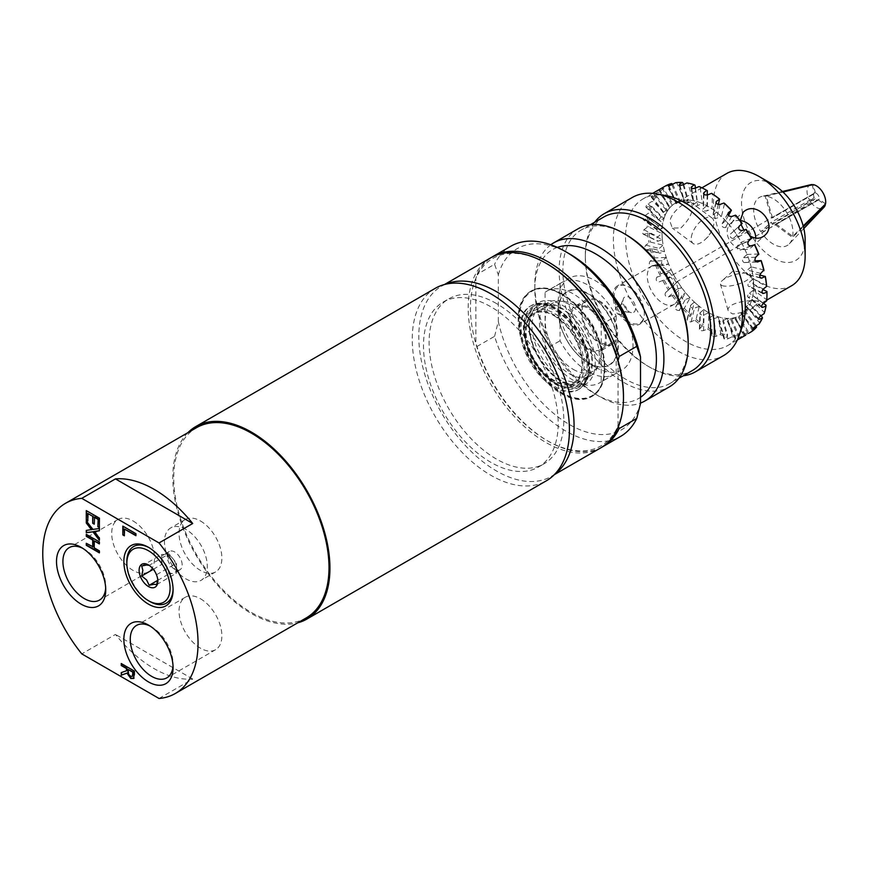 <?xml version="1.0" encoding="UTF-8"?>
<svg xmlns="http://www.w3.org/2000/svg" width="869" height="869" viewBox="0 0 869 869"><rect width="100%" height="100%" fill="white"/><g stroke="black" fill="none" stroke-linecap="round" stroke-linejoin="round"><path stroke-width="0.65" stroke-dasharray="4.34 3.26" d="M578.363 344.515A40.539 23.409 -120 0 0 552.825 314.252A40.539 23.409 -120 0 0 528.548 318.239A40.539 23.409 -120 0 0 529.764 351.565A40.539 23.409 -120 0 0 567.109 385.043A40.539 23.409 -120 0 0 578.363 344.515M554.064 315.74A39.55 22.833 60 0 1 579.905 350.598A39.55 22.833 60 0 1 573.844 382.295A39.55 22.833 60 0 1 554.064 380.34A39.55 22.833 60 0 1 528.222 345.482A39.55 22.833 60 0 1 534.294 313.785A39.55 22.833 60 0 1 554.064 315.74M133.109 520.987A30.285 17.478 60 0 1 152.89 547.666A30.285 17.478 60 0 1 148.251 571.932A30.285 17.478 60 0 1 133.109 570.433A30.285 17.478 60 0 1 113.328 543.755A30.285 17.478 60 0 1 117.978 519.488A30.285 17.478 60 0 1 133.109 520.987M200.467 598.752A30.285 17.478 60 0 1 220.248 625.441A30.285 17.478 60 0 1 215.599 649.697A30.285 17.478 60 0 1 200.467 648.198A30.285 17.478 60 0 1 180.676 621.52A30.285 17.478 60 0 1 185.325 597.253A30.285 17.478 60 0 1 200.467 598.752M149.968 601.554A32.696 18.879 60 0 1 126.841 561.515M149.229 547.752A32.696 18.879 60 0 1 149.968 548.165A32.696 18.879 60 0 1 173.083 588.215A32.696 18.879 60 0 1 173.072 589.052M182.153 564.926A10.58 6.105 -120 0 0 177.526 554.27A10.58 6.105 -120 0 0 169.368 551.435A10.58 6.105 -120 0 0 169.368 563.655A10.58 6.105 -120 0 0 179.959 569.771A10.58 6.105 -120 0 0 182.153 564.926M176.537 568.163A10.58 6.105 60 0 1 174.343 573.008A10.58 6.105 60 0 1 172.79 573.486A10.58 6.105 60 0 1 165.306 569.162A10.58 6.105 60 0 1 161.569 559.527A10.58 6.105 60 0 1 163.763 554.683A10.58 6.105 60 0 1 165.306 554.205A10.58 6.105 60 0 1 172.79 558.517A10.58 6.105 60 0 1 176.537 568.163L176.537 563.177L169.053 553.868L161.569 554.531L161.569 564.513L169.053 573.822L176.537 573.149L176.537 568.163M157.778 579.992L156.67 574.648L154.085 569.325L148.968 565.23M156.67 574.648L176.537 563.177M156.67 584.62L176.537 573.149M148.469 564.926L149.186 565.339L169.053 553.868M141.701 566.001L161.569 554.531M153.313 569.282L161.569 564.513M157.734 580.351L169.053 573.822M533.685 347.6A47.111 27.2 -120 0 0 591.354 378.526A47.111 27.2 -120 0 0 560.744 304.378A47.111 27.2 -120 0 0 533.685 347.6M561.928 308.94A42.331 24.441 -120 0 0 540.757 306.844A42.331 24.441 -120 0 0 540.757 355.725A42.331 24.441 -120 0 0 583.088 380.166A42.331 24.441 -120 0 0 589.584 346.242A42.331 24.441 -120 0 0 561.928 308.94M435.271 288.312A111.123 64.154 -120 0 0 435.271 416.62A111.123 64.154 -120 0 0 546.395 480.774M517.609 328.645A95.242 54.986 60 0 1 538.454 467.033A95.242 54.986 60 0 1 443.212 412.036A95.242 54.986 60 0 1 443.212 302.054A95.242 54.986 60 0 1 490.833 306.779A95.242 54.986 60 0 1 517.609 328.645M187.921 432.643A111.123 64.154 -120 0 0 195.807 554.878A111.123 64.154 -120 0 0 297.719 622.823M601.218 324.648L616.186 316.001A52.911 30.545 -120 0 0 561.667 282.555A52.911 30.545 -120 0 0 560.06 283.598L560.06 300.674A42.114 24.31 -120 0 0 560.06 323.681L560.06 300.674A42.114 24.31 60 0 1 588.117 293.994A42.114 24.31 60 0 1 616.186 333.077L616.186 356.084A42.114 24.31 60 0 1 588.117 362.764A42.114 24.31 60 0 1 560.06 323.681L560.06 340.757A52.911 30.545 -120 0 0 614.579 374.202A52.911 30.545 -120 0 0 616.186 373.159L601.218 381.795L601.218 324.648A52.911 30.545 -120 0 0 546.699 291.191A52.911 30.545 -120 0 0 545.091 292.245L545.091 349.392L560.06 340.757M675.311 303.455A22.181 12.807 -120 0 0 673.345 277.602A22.181 12.807 -120 0 0 651.869 265.968A22.181 12.807 -120 0 0 651.869 291.571A22.181 12.807 -120 0 0 674.04 304.378A22.181 12.807 -120 0 0 675.311 303.455M641.018 323.246A22.181 12.807 60 0 1 639.747 324.18A22.181 12.807 60 0 1 618.272 312.536A22.181 12.807 60 0 1 616.295 286.694A22.181 12.807 60 0 1 617.577 285.771A22.181 12.807 60 0 1 628.656 286.868A22.181 12.807 60 0 1 644.342 314.024A22.181 12.807 60 0 1 641.018 323.246M668.478 277.439A3.965 2.292 -120 0 0 668.826 282.067A3.965 2.292 -120 0 0 672.671 284.141A3.965 2.292 -120 0 0 672.899 283.978A3.965 2.292 -120 0 0 672.552 279.351A3.965 2.292 -120 0 0 668.706 277.265A3.965 2.292 -120 0 0 668.478 277.439M724.42 286.107A15.87 5.062 163.8 0 1 720.412 284.065A15.87 5.062 163.8 0 1 722.226 280.589A15.87 5.062 163.8 0 1 747.492 273.235A15.87 5.062 163.8 0 1 750.892 275.191A15.87 5.062 163.8 0 1 741.887 282.794A15.87 5.062 163.8 0 1 724.42 286.107M753.629 306.79L758.8 302.336C758.528 298.176 724.507 301.858 728.32 311.221L732.524 313.915C739.345 313.644 746.373 311.265 753.629 306.79M691.344 237.194A15.87 7.81 -53.5 0 1 700.045 221.856A15.87 7.81 -53.5 0 1 712.004 217.956A15.87 7.81 -53.5 0 1 711.689 230.709A15.87 7.81 -53.5 0 1 705.237 239.442A15.87 7.81 -53.5 0 1 693.136 243.483A15.87 7.81 -53.5 0 1 691.344 237.194M680.992 227.863C690.877 217.989 694.277 209.559 691.203 202.586C688.02 199.229 671.107 211.352 669.945 221.378L672.334 228.112L680.992 227.863M740.16 220.498A15.87 12.861 47.9 0 0 730.84 223.214A15.87 12.861 47.9 0 0 730.242 241.484A15.87 12.861 47.9 0 0 752.098 246.785A15.87 12.861 47.9 0 0 755.758 238.095M750.121 235.923L743.853 229.948M741.029 224.539L740.182 220.769M751.435 238.28L741.3 242.255L737.694 245.514A2.65 2.151 68.6 0 0 740.073 250.131L754.726 244.71M758.789 253.998L747.112 254.432L749.512 261.048L755.215 260.83M747.112 254.432L743.375 257.713A2.65 2.064 87.9 0 0 742.615 260.711A2.65 2.064 87.9 0 0 744.668 262.547A2.65 2.064 87.9 0 0 745.113 262.471L749.512 261.048M763.916 269.944L751.196 266.826L752.608 273.322L759.81 275.093M751.196 266.826L747.329 270.085A2.65 1.89 103.8 0 0 746.232 272.79A2.65 1.89 103.8 0 0 747.536 274.8A2.65 1.89 103.8 0 0 748.35 274.756L752.608 273.322M766.588 285.423L753.39 278.884L753.76 284.978L762.863 289.496M753.39 278.884L749.382 282.077A2.65 1.629 116.4 0 0 748.003 284.5A2.65 1.629 116.4 0 0 748.654 286.466A2.65 1.629 116.4 0 0 749.643 286.477L753.76 284.978M766.675 300.88L766.697 299.762L753.597 290.072L752.891 295.525L763.449 303.324M753.597 290.072L749.436 293.19A2.65 1.303 126.5 0 0 747.818 295.319A2.65 1.303 126.5 0 0 747.927 297.089A2.65 1.303 126.5 0 0 748.926 297.111L752.891 295.525M764.155 313.579L764.242 312.319L751.804 299.924L750.056 304.476L761.244 315.621M751.804 299.924L747.492 302.912A2.65 0.912 134.9 0 0 745.32 306.236A2.65 0.912 134.9 0 0 746.232 306.181L750.056 304.476M759.137 323.92L759.31 322.562L748.09 307.995L745.385 311.45L756.367 325.712M748.09 307.995L740.899 313.503L745.385 311.45M751.837 331.447L752.141 330.046L742.615 313.937L739.063 316.142L748.578 332.24L748.47 333.533A84.662 48.881 -120 0 1 742.593 335.847L743.028 334.424L735.619 317.489L731.383 318.347L738.78 335.282L738.563 336.661L735.185 339.095L727.331 321.139L731.383 318.347M742.615 313.937L739.063 316.142M735.619 317.489L727.331 321.139M719.271 320.4L724.518 338.421C723.66 339.746 724.8 339.877 727.94 338.791L731.785 336.911L732.382 335.521L727.418 318.499L722.671 317.978L727.635 334.999L727.288 336.422L724.018 339.182L718.761 321.139A2.65 0.847 163.8 0 1 719.271 320.4L722.671 317.978M727.418 318.499L722.682 320.77A2.65 0.847 163.8 0 1 718.761 321.139M718.359 316.913L713.579 318.999A2.65 1.238 172 0 1 710.951 319.39A2.65 1.238 172 0 1 709.473 318.51A2.65 1.238 172 0 1 709.951 317.652L712.395 334.978C711.592 336.629 712.808 337.085 716.023 336.336L719.912 334.608L720.662 333.283L718.359 316.913L713.319 315.034L715.621 331.404L711.917 335.858M709.951 317.652L713.319 315.034M708.832 312.818L704.053 314.719A2.65 1.575 -178.3 0 1 701.294 314.763A2.65 1.575 -178.3 0 1 699.893 313.318A2.65 1.575 -178.3 0 1 700.371 312.449L699.882 328.33C699.1 330.285 700.327 331.046 703.564 330.6L707.475 329.025L708.376 327.819L708.832 312.818L703.716 309.657L703.26 324.658L699.404 329.221M700.371 312.449L703.716 309.657M699.273 306.366L694.505 308.115A2.65 1.847 -166.2 0 1 691.626 307.789A2.65 1.847 -166.2 0 1 690.475 305.747A2.65 1.847 -166.2 0 1 690.931 305.019L687.553 318.76C686.727 320.987 687.911 322.019 691.127 321.856L696.08 319.347L699.273 306.366L694.298 302.075L691.105 315.056L687.086 319.51M690.931 305.019L694.298 302.075M682.056 295.699L675.919 306.703C675.007 309.147 676.104 310.407 679.232 310.472L684.283 308.256L690.084 297.861L685.478 292.625L679.688 303.009L675.593 307.115L681.731 296.112A2.65 2.042 -150.9 0 1 682.056 295.699L685.478 292.625M690.084 297.861L685.369 299.479A2.65 2.042 -150.9 0 1 682.404 298.719A2.65 2.042 -150.9 0 1 681.731 296.112M681.665 287.672L677.635 281.708L665.513 292.668C664.448 295.275 665.426 296.709 668.424 296.959L673.529 295.015L681.665 287.672L677.038 289.181A2.65 2.14 -132.1 0 1 674.127 284.891L677.635 281.708M674.398 276.244L671.107 269.814L660.983 273.789L656.779 277.276C655.53 279.981 656.323 281.523 659.147 281.893L669.869 277.689A2.65 2.151 -111.4 0 1 667.501 273.062L671.107 269.814M668.598 264.067L666.186 257.463L654.509 257.897L650.099 261.189C648.632 263.937 649.208 265.523 651.826 265.947L656.921 264.502L668.598 264.067L664.188 265.49A2.65 2.064 -92.1 0 1 663.753 265.566A2.65 2.064 -92.1 0 1 661.7 263.731A2.65 2.064 -92.1 0 1 662.46 260.733L666.186 257.463M664.503 251.673L663.09 245.177L650.381 242.06L645.765 245.134C644.059 247.85 644.396 249.403 646.786 249.805L651.793 248.556L664.503 251.673L660.244 253.118A2.65 1.89 -76.2 0 1 659.43 253.161A2.65 1.89 -76.2 0 1 658.115 251.141A2.65 1.89 -76.2 0 1 659.223 248.436L663.09 245.177M662.308 239.627L661.95 233.522L648.752 226.972L647.264 227.189L643.962 229.796C642.006 232.403 642.093 233.87 644.222 234.185L649.11 233.077L662.308 239.627L658.191 241.115A2.65 1.629 -63.6 0 1 657.214 241.104A2.65 1.629 -63.6 0 1 656.562 239.138A2.65 1.629 -63.6 0 1 657.931 236.726L661.95 233.522M662.102 228.428L662.819 222.985L649.719 213.296L648.198 213.318L644.776 215.838C642.571 218.282 642.397 219.596 644.266 219.759L647.524 218.488L649.002 218.749L662.102 228.428L658.137 230.013A2.65 1.303 -53.5 0 1 657.149 229.992A2.65 1.303 -53.5 0 1 657.04 228.232A2.65 1.303 -53.5 0 1 658.648 226.092L662.819 222.985M663.894 218.575L665.643 214.024L653.216 201.63L651.717 201.478L648.176 203.889C645.71 206.116 645.298 207.202 646.916 207.17L650.055 205.79L651.468 206.181L663.894 218.575L660.082 220.281A2.65 0.912 -45.1 0 1 659.169 220.335A2.65 0.912 -45.1 0 1 661.342 217.011L665.643 214.024M667.62 210.504L670.325 207.05L659.104 192.483L657.648 192.179L653.999 194.46C651.316 196.416 650.664 197.241 652.054 196.948L655.074 195.449L656.399 195.938L667.62 210.504L663.134 212.557L670.325 207.05M660.244 188.975L662.374 187.921L663.568 188.464L673.084 204.563L676.647 202.358L667.12 186.259L665.741 185.825M673.084 204.563L676.647 202.358M672.736 184.217L680.079 201.011L684.327 200.152L676.918 183.218L675.647 182.707M680.079 201.011L676.039 203.802L684.327 200.152M683.751 184.445L688.291 200L693.038 200.522L688.074 183.5L686.923 182.946M688.291 200L684.891 202.423A2.65 0.847 -16.2 0 0 684.381 203.161A2.65 0.847 -16.2 0 0 688.302 202.803L693.038 200.522M695.45 188.106L697.351 201.586L702.391 203.465L700.088 187.096L699.078 186.542M697.351 201.586L693.994 204.193A2.65 1.238 -8 0 0 693.505 205.051A2.65 1.238 -8 0 0 694.983 205.931A2.65 1.238 -8 0 0 697.622 205.551L702.391 203.465M707.192 195.014L706.877 205.692L711.993 208.842L712.439 193.841M706.877 205.692L703.521 208.473A2.65 1.575 1.7 0 0 703.043 209.342A2.65 1.575 1.7 0 0 704.444 210.798A2.65 1.575 1.7 0 0 707.203 210.754L711.993 208.842M718.305 204.519L716.436 212.134L721.4 216.424L724.594 203.455M716.436 212.134L713.069 215.077A2.65 1.847 13.8 0 0 712.613 215.805A2.65 1.847 13.8 0 0 713.764 217.847A2.65 1.847 13.8 0 0 716.643 218.173L721.4 216.424M728.483 215.512L725.626 220.639L730.232 225.886L736.021 215.49M725.626 220.639L722.204 223.713A2.65 2.042 29.1 0 0 721.878 224.126A2.65 2.042 29.1 0 0 722.541 226.733A2.65 2.042 29.1 0 0 725.517 227.493L730.232 225.886M741.3 242.255L744.592 248.686M727.907 320.585L735.75 338.508C734.772 339.497 735.782 339.301 738.802 337.889L742.593 335.847M663.753 265.566L651.392 266.023L664.188 265.49M645.949 249.848L660.244 253.118M643.223 234.163L658.191 241.115M657.149 229.992L643.277 219.738L644.266 219.759L658.137 230.013M659.169 220.335L646.004 207.213L646.916 207.17L660.082 220.281M651.239 197.111L652.054 196.948L663.927 212.362M666.143 195.634A84.662 48.881 -120 0 0 643.071 198.892A84.662 48.881 -120 0 0 643.071 296.655A84.662 48.881 -120 0 0 727.733 345.536A84.662 48.881 -120 0 0 732.6 341.995A84.662 48.881 -120 0 0 742.083 327.178M662.374 187.921A84.662 48.881 -120 0 0 657.648 192.179M655.074 195.449A84.662 48.881 -120 0 0 651.717 201.478M650.055 205.79A84.662 48.881 -120 0 0 648.198 213.318M647.524 218.488A84.662 48.881 -120 0 0 647.264 227.189M647.601 232.979A84.662 48.881 -120 0 0 648.937 242.484M650.284 248.643A84.662 48.881 -120 0 0 653.162 258.517M655.443 264.784A84.662 48.881 -120 0 0 659.734 274.615M662.862 280.709A84.662 48.881 -120 0 0 668.391 290.05M672.215 295.71A84.662 48.881 -120 0 0 678.722 304.172M683.088 309.147A84.662 48.881 -120 0 0 690.301 316.338M695.015 320.411A84.662 48.881 -120 0 0 702.619 326.027M707.475 329.025A84.662 48.881 -120 0 0 715.133 332.816M719.912 334.608A84.662 48.881 -120 0 0 727.288 336.422M731.785 336.911A84.662 48.881 -120 0 0 738.563 336.661M742.18 223.485L734.033 230.828L736.054 233.815A64.817 37.421 -120 0 0 727.929 223.257A64.817 37.421 -120 0 0 718.924 214.285A64.817 37.421 -120 0 0 709.43 207.267A64.817 37.421 -120 0 0 699.871 202.52A64.817 37.421 -120 0 0 690.659 200.261A64.817 37.421 -120 0 0 682.208 200.576A64.817 37.421 -120 0 0 675.441 203.118A64.817 37.421 -120 0 0 674.865 203.455A64.817 37.421 -120 0 0 668.967 208.777A64.817 37.421 -120 0 0 664.774 216.305A64.817 37.421 -120 0 0 662.46 225.701A64.817 37.421 -120 0 0 662.135 236.574A64.817 37.421 -120 0 0 663.797 248.425A64.817 37.421 -120 0 0 667.392 260.765A64.817 37.421 -120 0 0 672.758 273.029A64.817 37.421 -120 0 0 679.656 284.695A64.817 37.421 -120 0 0 687.781 295.243A64.817 37.421 -120 0 0 696.786 304.226A64.817 37.421 -120 0 0 706.28 311.232A64.817 37.421 -120 0 0 715.839 315.979A64.817 37.421 -120 0 0 725.039 318.239A64.817 37.421 -120 0 0 733.501 317.924A64.817 37.421 -120 0 0 740.258 315.393A64.817 37.421 -120 0 0 740.844 315.045A64.817 37.421 -120 0 0 743.983 312.677A64.817 37.421 -120 0 0 746.732 309.722A64.817 37.421 -120 0 0 750.935 302.195A64.817 37.421 -120 0 0 753.249 292.799A64.817 37.421 -120 0 0 753.575 281.936A64.817 37.421 -120 0 0 751.902 270.074A64.817 37.421 -120 0 0 748.318 257.745A64.817 37.421 -120 0 0 742.952 245.471A64.817 37.421 -120 0 0 736.054 233.815L738.074 236.792L746.21 229.449M707.323 190.691A83.609 48.273 -120 0 0 700.088 187.096M695.048 185.216A83.609 48.273 -120 0 0 688.074 183.5M683.327 182.979A83.609 48.273 -120 0 0 676.918 183.218M672.682 184.076A83.609 48.273 -120 0 0 667.12 186.259M663.568 188.464A83.609 48.273 -120 0 0 659.104 192.483M656.399 195.938A83.609 48.273 -120 0 0 653.216 201.63M651.468 206.181A83.609 48.273 -120 0 0 649.719 213.296M649.002 218.749A83.609 48.273 -120 0 0 648.752 226.972M649.11 233.077A83.609 48.273 -120 0 0 650.381 242.06M651.793 248.556A83.609 48.273 -120 0 0 654.509 257.897M656.921 264.502A83.609 48.273 -120 0 0 660.983 273.789M664.274 280.22A83.609 48.273 -120 0 0 669.499 289.051M673.529 295.015A83.609 48.273 -120 0 0 679.688 303.009M684.283 308.256A83.609 48.273 -120 0 0 691.105 315.056M696.08 319.347A83.609 48.273 -120 0 0 703.26 324.658M708.376 327.819A83.609 48.273 -120 0 0 715.621 331.404M720.662 333.283A83.609 48.273 -120 0 0 727.635 334.999M732.382 335.521A83.609 48.273 -120 0 0 738.78 335.282M743.028 334.424A83.609 48.273 -120 0 0 748.578 332.24M752.141 330.046A83.609 48.273 -120 0 0 756.606 326.016M759.31 322.562A83.609 48.273 -120 0 0 762.493 316.87M764.242 312.319A83.609 48.273 -120 0 0 765.991 305.204M766.697 299.762A83.609 48.273 -120 0 0 766.969 293.385M734.033 230.828L730.536 234.011A2.65 2.14 47.9 0 0 733.436 238.302L738.074 236.792M775.539 224.713A3.965 2.292 -120 0 0 776.006 223.963L819.043 199.12A3.965 2.292 -120 0 0 818.348 195.46A3.965 2.292 -120 0 0 815.524 193.027L772.498 217.869A3.965 2.292 -120 0 0 771.509 217.934L814.535 193.092A3.965 2.292 -120 0 0 814.372 193.168A3.965 2.292 -120 0 0 814.231 197.48L771.194 222.323A3.965 2.292 -120 0 0 772.085 223.626L815.111 198.784A3.965 2.292 -120 0 0 818.348 200.044A3.965 2.292 -120 0 0 818.435 199.979L775.409 224.821A3.965 2.292 -120 0 0 775.539 224.713M775.409 224.821L792.506 237.465L803.369 226.722M818.435 199.979L824.79 204.682M825.55 203.933L819.043 199.12M776.006 223.963L792.713 236.314L803.173 225.994M815.524 193.027L813.069 184.597M772.498 217.869L766.176 196.188L782.991 192.038M773.334 184.728A44.982 25.972 -120 0 0 744.755 221.052A44.982 25.972 -120 0 0 798.405 258.517A44.982 25.972 -120 0 0 805.139 239.811M792.713 236.314A27.775 16.044 -120 0 0 785.685 210.95A27.775 16.044 -120 0 0 766.176 196.188M782.415 191.495L761.994 196.383A27.775 16.044 -120 0 1 765.144 196.101L771.509 217.934M761.994 196.383A27.775 16.044 -120 0 0 760.809 231.697L771.194 222.323M803.814 228.558L789.367 243.798A27.775 16.044 -120 0 1 761.689 233.001L772.085 223.626M789.367 243.798A27.775 16.044 -120 0 0 792.506 237.465M761.689 233.001L811.059 202.444L815.111 198.784M814.231 197.48L810.18 201.13L760.809 231.697M812.135 184.825L814.535 193.092M765.144 196.101L782.708 191.767M810.962 184.662A13.231 7.636 -120 0 0 810.18 201.13M811.059 202.444A13.231 7.636 -120 0 0 823.997 207.246M726.886 173.409A64.817 37.421 -120 0 0 726.886 248.262A64.817 37.421 -120 0 0 791.713 285.684M632.284 197.48A91.278 52.705 -120 0 0 632.284 302.879A91.278 52.705 -120 0 0 723.562 355.584M594.635 222.279A91.278 52.705 -120 0 0 585.315 255.475A91.278 52.705 -120 0 0 649.86 367.261A91.278 52.705 -120 0 0 683.262 375.788M603.673 217.054A88.638 51.173 -120 0 0 585.315 257.626A88.638 51.173 -120 0 0 647.981 366.186A88.638 51.173 -120 0 0 692.3 370.574M625.539 234.413A88.638 51.173 -120 0 0 581.22 230.013A88.638 51.173 -120 0 0 581.22 332.36A88.638 51.173 -120 0 0 669.847 383.533A88.638 51.173 -120 0 0 674.941 379.829A88.638 51.173 -120 0 0 688.205 342.962M578.026 228.808A91.278 52.705 -120 0 0 578.026 334.207A91.278 52.705 -120 0 0 669.304 386.911M550.794 244.765A91.278 52.705 -120 0 0 534.804 284.63A91.278 52.705 -120 0 0 599.338 396.427A91.278 52.705 -120 0 0 640.507 403.075M557.344 247.404A85.988 49.642 -120 0 0 534.804 288.953A85.988 49.642 -120 0 0 595.602 394.265A85.988 49.642 -120 0 0 640.507 397.318M614.85 298.11A52.911 30.545 -120 0 0 577.168 275.821A52.911 30.545 -120 0 0 558.191 302.455A52.911 30.545 -120 0 0 595.602 367.261A52.911 30.545 -120 0 0 625.093 367.674A52.911 30.545 -120 0 0 627.69 320.368M616.186 316.001L616.186 333.077A42.114 24.31 -120 0 1 616.186 356.084L616.186 373.159M623.475 396.318A108.212 62.481 60 0 1 618.055 425.864L618.37 426.646M618.055 360.505L618.055 425.864A108.212 62.481 60 0 1 546.959 440.496A108.212 62.481 60 0 1 475.864 343.776A108.212 62.481 60 0 1 475.864 278.417A108.212 62.481 60 0 1 546.959 263.785M601.848 447.209A109.798 63.394 60 0 1 548.078 441.148A109.798 63.394 60 0 1 476.994 346.481L475.864 343.776L475.864 278.417L476.994 274.408A109.798 63.394 60 0 1 492.071 257.072M490.942 257.702A109.798 63.394 -120 0 0 473.703 277.982A109.798 63.394 -120 0 0 545.841 442.44A109.798 63.394 -120 0 0 600.74 447.883M476.994 346.481L494.58 336.336A109.798 63.394 -120 0 0 620.564 436.434M445.373 284.293A109.798 63.394 -120 0 0 441.55 286.216A109.798 63.394 -120 0 0 441.55 413.003A109.798 63.394 -120 0 0 551.348 476.397A109.798 63.394 -120 0 0 554.922 474.039M494.58 336.336L498.317 321.432L498.317 274.843L494.58 264.263L476.994 274.408M510.766 246.253A109.798 63.394 -120 0 0 494.58 264.263M569.412 253.846A104.508 60.341 -120 0 0 498.317 274.843M496.449 303.531A95.242 54.986 -120 0 0 448.828 298.817A95.242 54.986 -120 0 0 448.828 408.799A95.242 54.986 -120 0 0 544.07 463.796A95.242 54.986 -120 0 0 558.669 387.465A95.242 54.986 -120 0 0 496.449 303.531M569.412 304.617A42.331 24.441 -120 0 0 548.241 302.521A42.331 24.441 -120 0 0 548.241 351.402A42.331 24.441 -120 0 0 590.572 375.842A42.331 24.441 -120 0 0 597.068 341.919A42.331 24.441 -120 0 0 569.412 304.617M498.317 321.432A104.508 60.341 -120 0 0 569.412 424.506A104.508 60.341 -120 0 0 640.507 403.52M620.52 314.556A4.236 2.444 60 0 1 616.295 312.09A4.236 2.444 60 0 1 616.306 307.213A4.236 2.444 60 0 1 620.542 309.657A4.236 2.444 60 0 1 620.542 314.545A4.236 2.444 60 0 1 620.52 314.556M633.664 312.319A8.864 5.116 -120 0 0 632.708 300.544A8.864 5.116 -120 0 0 623.421 298.654A8.864 5.116 -120 0 0 624.844 307.17A8.864 5.116 -120 0 0 631.513 312.666A8.864 5.116 -120 0 0 633.664 312.319M625.702 311.569A4.236 2.444 60 0 1 624.67 311.732A4.236 2.444 60 0 1 621.487 309.114A4.236 2.444 60 0 1 620.814 305.041A4.236 2.444 60 0 1 621.487 304.226A4.236 2.444 60 0 1 625.723 306.67A4.236 2.444 60 0 1 625.723 311.558A4.236 2.444 60 0 1 625.702 311.569M641.148 322.171A21.301 12.296 -120 0 0 644.342 313.318A21.301 12.296 -120 0 0 629.275 287.226A21.301 12.296 -120 0 0 618.728 286.107A21.301 12.296 -120 0 0 619.249 311.797A21.301 12.296 -120 0 0 641.148 322.171M573.149 369.314A39.55 22.833 -120 0 0 592.93 371.269A39.55 22.833 -120 0 0 592.93 325.603A39.55 22.833 -120 0 0 553.379 302.76A39.55 22.833 -120 0 0 547.318 334.456A39.55 22.833 -120 0 0 573.149 369.314M560.06 283.598L545.091 292.245M545.091 349.392A52.911 30.545 -120 0 0 599.61 382.849A52.911 30.545 -120 0 0 601.218 381.795M306.268 617.892A109.798 63.394 60 0 1 196.47 554.498A109.798 63.394 60 0 1 196.47 427.711M159.038 698.48L192.712 679.037A109.798 63.394 60 0 1 115.458 634.435L81.784 653.879M192.712 679.037L115.458 634.435M86.65 543.527L93.07 546.797M86.65 534.554L99.75 541.68L99.381 543.473M99.381 550.87L99.75 552.662M94.243 547.904L99.75 550.653M94.612 540.724L94.612 547.687M86.281 510.603L99.75 517.946L99.381 527.19M94.612 516.99L94.243 523.725M88.203 513.286L88.203 520.737M86.65 530.372L91.875 529.536M86.65 521.313L93.211 529.21L99.75 528.309L99.381 530.666M99.381 540.279L99.381 539.573M99.381 538.117L99.75 540.062M94.623 531.263L99.75 537.9M121.627 672.487L126.841 670.629M121.627 663.742L134.728 670.868L134.728 674.768L133.391 678.7M128.297 669.163L128.97 674.051L131.034 676.104L132.772 676.147M123.202 526.353L136.292 533.479L135.922 535.271M124.745 528.819L124.745 535.576M150.131 626.093A30.285 17.478 60 0 1 151.673 626.918A30.285 17.478 60 0 1 173.083 664.003A30.285 17.478 60 0 1 173.029 665.763M82.783 548.328A30.285 17.478 60 0 1 84.326 549.154A30.285 17.478 60 0 1 105.736 586.238A30.285 17.478 60 0 1 105.681 587.987M611.472 343.168A24.473 14.132 -120 0 0 611.58 343.092A24.473 14.132 -120 0 0 611.58 314.828A24.473 14.132 -120 0 0 587.107 300.696A24.473 14.132 -120 0 0 587.042 328.862A24.473 14.132 -120 0 0 611.472 343.168M600.24 349.642A24.473 14.132 60 0 1 575.821 335.347A24.473 14.132 60 0 1 575.875 307.181A24.473 14.132 60 0 1 600.36 321.313A24.473 14.132 60 0 1 600.36 349.577A24.473 14.132 60 0 1 600.24 349.642M602.499 349.642A25.798 14.892 60 0 1 601.022 350.718A25.798 14.892 60 0 1 575.224 335.825A25.798 14.892 60 0 1 575.224 306.04A25.798 14.892 60 0 1 600.207 319.575A25.798 14.892 60 0 1 602.499 349.642M613.72 343.157A25.798 14.892 -120 0 0 611.428 313.101A25.798 14.892 -120 0 0 586.445 299.555A25.798 14.892 -120 0 0 586.445 329.34A25.798 14.892 -120 0 0 612.243 344.233A25.798 14.892 -120 0 0 613.72 343.157M592.669 395.971A60.852 35.129 -120 0 0 601.381 384.869A60.852 35.129 -120 0 0 561.178 294.243A60.852 35.129 -120 0 0 545.83 288.649A60.852 35.129 -120 0 0 530.753 291.234A60.852 35.129 -120 0 0 530.753 361.504A60.852 35.129 -120 0 0 591.604 396.633A60.852 35.129 -120 0 0 592.669 395.971M593.103 395.026A60.243 34.782 60 0 1 526.603 350.587A60.243 34.782 60 0 1 546.731 288.78A60.243 34.782 60 0 1 592.05 326.114A60.243 34.782 60 0 1 601.717 384.022A60.243 34.782 60 0 1 593.103 395.026M561.928 293.809A60.852 35.129 -120 0 0 531.502 290.8A60.852 35.129 -120 0 0 531.502 361.069A60.852 35.129 -120 0 0 592.354 396.199A60.852 35.129 -120 0 0 601.685 347.437A60.852 35.129 -120 0 0 561.928 293.809M582.936 343.852A48.153 27.797 -120 0 0 529.992 306.333A48.153 27.797 -120 0 0 529.992 361.938A48.153 27.797 -120 0 0 578.146 389.736A48.153 27.797 -120 0 0 582.936 343.852M579.59 344.33A42.592 24.593 60 0 1 562.906 386.379A42.592 24.593 60 0 1 532.773 360.331A42.592 24.593 60 0 1 525.278 321.215A42.592 24.593 60 0 1 550.142 311.298A42.592 24.593 60 0 1 579.59 344.33M200.467 520.987A30.285 17.478 60 0 1 220.248 547.666A30.285 17.478 60 0 1 215.599 571.932A30.285 17.478 60 0 1 185.325 554.455A30.285 17.478 60 0 1 185.325 519.488A30.285 17.478 60 0 1 200.467 520.987M185.89 529.395A30.285 17.478 -120 0 0 170.748 527.896A30.285 17.478 -120 0 0 170.748 562.862A30.285 17.478 -120 0 0 201.032 580.351A30.285 17.478 -120 0 0 205.671 556.084A30.285 17.478 -120 0 0 185.89 529.395M534.022 348.034A44.688 25.798 -120 0 0 575.18 384.934A44.688 25.798 -120 0 0 583.142 331.252A44.688 25.798 -120 0 0 532.664 311.298A44.688 25.798 -120 0 0 534.022 348.034M750.794 245.927L740.073 250.131M748.426 241.3L737.694 245.514M755.737 257.246L743.375 257.713M756.595 262.036L745.113 262.471M760.788 273.387L747.329 270.085M760.31 277.7L748.35 274.756M763.351 289.008L749.382 282.077M762.048 292.636L749.643 286.477M763.297 303.433L749.436 293.19M761.516 306.409L748.926 297.111M760.657 316.034L747.492 302.912M758.561 318.467L746.232 306.181M755.519 326.255L743.647 310.83M753.184 328.232L741.691 313.318M748.133 333.642L738.053 316.598M745.569 335.228L735.489 318.184M738.802 337.889L730.959 319.966M727.94 338.791L722.682 320.77M716.023 336.336L713.579 318.999M703.564 330.6L704.053 314.719M691.127 321.856L694.505 308.115M679.232 310.472L685.369 299.479M668.424 296.959L677.038 289.181M665.513 292.668L674.127 284.891M659.147 281.893L669.869 277.689M656.779 277.276L667.501 273.062M650.099 261.189L662.46 260.733M645.765 245.134L659.223 248.436M643.962 229.796L657.931 236.726M644.776 215.838L658.648 226.092M648.176 203.889L661.342 217.011M653.999 194.46L665.882 209.885M659.441 189.551L669.521 206.594M662.004 187.965L672.074 205.019M668.989 185.803L676.614 203.237M671.824 184.695L679.667 202.618M679.938 185.455L684.891 202.423M683.056 184.782L688.302 202.803M691.767 188.377L693.994 204.193M695.178 188.225L697.622 205.551M703.955 194.33L703.521 208.473M707.692 194.873L707.203 210.754M716.067 202.901L713.069 215.077M720.021 204.432L716.643 218.173M727.831 213.622L722.204 223.713M731.644 216.5L725.517 227.493M739.15 226.244L730.536 234.011M742.061 230.535L733.436 238.302M611.917 363.329A42.483 24.528 -120 0 0 598.002 301.152A42.483 24.528 -120 0 0 558.191 310.972A42.483 24.528 -120 0 0 559.918 323.572A42.483 24.528 -120 0 0 588.226 363.003A42.483 24.528 -120 0 0 611.917 363.329M584.055 343.201A48.153 27.797 -120 0 0 531.111 305.682A48.153 27.797 -120 0 0 531.111 361.287A48.153 27.797 -120 0 0 579.265 389.095A48.153 27.797 -120 0 0 584.055 343.201M584.229 342.69A46.568 26.885 -120 0 0 527.233 312.123A46.568 26.885 -120 0 0 557.485 385.412A46.568 26.885 -120 0 0 584.229 342.69M583.62 342.777A45.546 26.298 -120 0 0 527.874 312.883A45.546 26.298 -120 0 0 557.464 384.565A45.546 26.298 -120 0 0 583.62 342.777M582.317 343.179A44.221 25.527 -120 0 0 551.739 308.875A44.221 25.527 -120 0 0 525.919 319.173A44.221 25.527 -120 0 0 533.696 359.799A44.221 25.527 -120 0 0 564.991 386.846A44.221 25.527 -120 0 0 582.317 343.179M169.368 551.435L163.763 554.683M179.959 569.771L174.343 573.008M157.832 578.96L157.832 581.122M567.109 385.043L575.18 384.934C559.136 383.359 545.493 370.944 534.261 347.665C530.438 338.215 528.873 329.579 529.558 321.758L532.664 311.298L528.548 318.239M651.869 265.968L617.577 285.771M674.04 304.378L639.747 324.18M747.492 273.235L733.121 270.954L722.226 280.589M720.412 284.065L728.32 311.221M750.892 275.191L758.8 302.336M705.237 239.442L709.245 235.651L711.689 230.709M712.004 217.956L691.203 202.586M693.136 243.483L672.334 228.112M752.098 246.785L764.568 235.542M730.84 223.214L743.299 211.971M757.029 262.08L744.668 262.547M760.994 278.113L747.536 274.8M762.624 293.385L748.654 286.466M761.798 307.333L747.927 297.089M758.485 319.357L745.32 306.236M752.771 328.916L740.899 313.503M744.896 335.597L734.816 318.554M711.907 335.836L709.473 318.51M699.404 329.199L699.893 313.318M687.097 319.488L690.475 305.747M645.971 249.848L659.43 253.161M643.245 234.174L657.214 241.104M651.25 197.133L663.134 212.557M658.767 189.92L668.848 206.963M668.207 185.879L676.039 203.802M679.124 185.14L684.381 203.161M691.072 187.726L693.505 205.051M703.521 193.461L703.043 209.342M715.991 202.064L712.613 215.805M728.005 213.133L721.878 224.126M652.641 193.363L643.071 198.892M737.303 340.007L727.733 345.536M814.372 193.168L668.706 277.265M818.348 200.044L672.671 284.141M701.924 187.823L675.441 203.118M766.751 300.098L740.258 315.393M647.981 366.186L649.86 367.261M585.315 257.626L585.315 255.475M590.257 224.799L581.22 230.013M678.895 378.319L669.847 383.533M595.602 394.265L599.338 396.427M534.804 288.953L534.804 284.63M558.191 302.455L558.191 310.972L559.918 323.594C565.132 341.18 574.572 354.313 588.226 363.003L595.602 367.261M546.959 440.496L548.078 441.148M444.483 284.521L441.55 286.216M554.281 474.702L551.348 476.397M548.241 302.521L540.757 306.844M590.572 375.842L583.088 380.166M624.67 311.732L631.513 312.666M620.814 305.041L623.421 298.654M620.542 314.545L625.723 311.558M616.306 307.213L621.487 304.226M629.275 287.226L628.656 286.868M644.342 313.318L644.342 314.024M538.454 467.033L544.07 463.796M443.212 302.054L448.828 298.817M553.379 302.76L534.294 313.785M592.93 371.269L573.844 382.295M561.667 282.555L546.699 291.191M614.579 374.202L599.61 382.849M149.968 548.165L148.469 547.307M173.083 588.215L173.083 589.932M185.325 597.253L136.531 625.419M215.599 649.697L166.815 677.863M151.673 626.918L148.469 625.072M173.083 664.003L173.083 667.707M117.978 519.488L69.183 547.655M148.251 571.932L99.468 600.099M84.326 549.154L81.121 547.307M105.736 586.238L105.736 589.932M587.107 300.696L575.875 307.181M611.58 343.092L600.36 349.577M586.445 299.555L575.224 306.04M612.243 344.233L601.022 350.718M546.731 288.78L545.83 288.649M601.717 384.022L601.381 384.869M531.502 290.8L530.753 291.234M592.354 396.199L591.604 396.633M578.146 389.736L579.265 389.095C591.05 380.296 592.821 364.839 584.576 342.734C574.018 315.751 546.34 295.916 531.111 305.682L529.992 306.333M525.278 321.215L525.919 319.173C517.642 340.127 542.701 383.533 564.991 386.846L562.906 386.379M185.325 519.488L170.748 527.896M215.599 571.932L201.032 580.351"/><path stroke-width="1.3" d="M149.968 601.554L148.469 600.696A30.589 17.662 60 0 1 126.841 563.242A30.589 17.662 60 0 1 148.469 550.75A30.589 17.662 60 0 1 170.096 588.215A30.589 17.662 60 0 1 148.469 600.696L149.968 601.554A32.696 18.879 60 0 0 173.072 589.052M126.841 563.242L126.841 561.515A32.696 18.879 60 0 1 149.229 547.752M149.186 565.339L146.6 565.002L141.701 566.001L142.864 570.325L141.701 575.984L146.6 579.971L149.186 585.293L154.085 584.283L156.67 584.62L157.832 578.96M139.116 570.325A13.231 7.636 60 0 1 148.469 564.926A13.231 7.636 60 0 1 157.832 581.122A13.231 7.636 60 0 1 148.469 586.521A13.231 7.636 60 0 1 139.116 570.325M141.701 575.984L153.313 569.282M149.186 585.293L157.734 580.351M297.719 622.823A111.123 64.154 -120 0 0 306.931 619.032L546.395 480.774A111.123 64.154 -120 0 0 568.217 445.004A111.123 64.154 -120 0 0 527.135 325.028A111.123 64.154 -120 0 0 435.271 288.312L195.807 426.56A111.123 64.154 -120 0 0 187.921 432.643M306.931 619.032A111.123 64.154 -120 0 0 328.743 583.262A111.123 64.154 -120 0 0 287.661 463.286A111.123 64.154 -120 0 0 195.807 426.56M755.758 238.095A15.87 12.861 47.9 0 0 740.16 220.498M740.182 220.769L743.299 211.982L745.059 210.7C758.452 201.565 777.722 224.995 764.557 235.542C760.288 238.986 755.476 239.105 750.121 235.923M743.853 229.948L741.029 224.539M755.215 260.83L761.19 260.602L757.475 262.003C754.911 261.58 754.335 259.994 755.737 257.246L758.789 253.998A83.609 48.273 -120 0 0 754.726 244.71L750.794 245.927C748.013 245.536 747.221 243.993 748.426 241.3L751.435 238.28A83.609 48.273 -120 0 0 746.21 229.449L742.061 230.535C739.095 230.242 738.129 228.819 739.15 226.244L741.996 223.648A84.662 48.881 -120 0 0 735.478 215.197L731.644 216.5C728.548 216.381 727.44 215.121 728.331 212.72L731.416 210.255L728.483 215.512M759.81 275.093L765.328 276.44L761.809 278.069C759.484 277.678 759.148 276.114 760.788 273.387L763.916 269.944A83.609 48.273 -120 0 0 761.19 260.602M760.31 277.7L760.994 278.102M762.863 289.496L766.947 291.528L766.947 292.18L763.601 293.407C761.537 293.114 761.45 291.658 763.351 289.008L766.599 286.39L766.588 285.423A83.609 48.273 -120 0 0 765.328 276.44M762.048 292.636L763.601 293.407L762.634 293.396M763.449 303.324L765.991 305.204L766.002 306.051L762.786 307.354C760.983 307.235 761.157 305.931 763.297 303.433L766.675 300.88A84.662 48.881 -120 0 0 766.969 294.243A84.662 48.881 -120 0 0 766.947 292.18M761.516 306.409L762.786 307.354L761.82 307.344M761.244 315.621L762.493 317.891L759.397 319.303C757.833 319.412 758.257 318.315 760.657 316.034L764.155 313.579A84.662 48.881 -120 0 0 766.002 306.051M758.561 318.467L759.397 319.303L758.496 319.368M756.367 325.712L756.562 327.189L753.575 328.732C752.239 329.101 752.891 328.276 755.519 326.255L759.137 323.92A84.662 48.881 -120 0 0 762.493 317.891M753.184 328.232L753.575 328.732L752.793 328.938M748.481 333.435L751.837 331.447A84.662 48.881 -120 0 0 754.303 329.46A84.662 48.881 -120 0 0 756.562 327.189M745.569 335.228L737.303 340.007M731.416 210.255A83.609 48.273 -120 0 0 724.594 203.455L723.899 203.031L720.021 204.432C716.827 204.53 715.632 203.498 716.447 201.347L719.63 199.153A83.609 48.273 -120 0 0 712.439 193.841L711.592 193.342L707.692 194.873C704.444 195.232 703.217 194.482 704.009 192.592L706.736 190.344A84.662 48.881 -120 0 0 699.078 186.542L695.178 188.225C691.952 188.888 690.746 188.443 691.55 186.868L694.298 184.76A84.662 48.881 -120 0 0 686.923 182.946L683.056 184.782C679.884 185.77 678.754 185.651 679.634 184.402L682.415 182.457A84.662 48.881 -120 0 0 675.647 182.707L671.824 184.695C668.782 186.02 667.761 186.227 668.772 185.314L671.618 183.522A84.662 48.881 -120 0 0 665.741 185.825L652.641 193.363M671.618 183.522L672.736 184.217M668.196 185.847L668.989 185.803M682.415 182.457L683.751 184.445M679.124 185.119L679.634 184.402L679.938 185.455M694.298 184.76L695.048 185.216L695.45 188.106M691.072 187.704L691.55 186.868L691.767 188.377M706.736 190.344L707.323 190.691L707.192 195.014M703.532 193.45L704.009 192.592L703.955 194.33M719.63 199.153L718.305 204.519M715.991 202.064L716.067 202.901M741.996 223.648L742.18 223.485A83.609 48.273 -120 0 0 736.021 215.49L735.478 215.197M683.262 375.788A91.278 52.705 -120 0 0 695.493 371.78L723.562 355.584A91.278 52.705 -120 0 0 728.798 351.76A91.278 52.705 -120 0 0 739.03 335.803L742.083 327.178A84.662 48.881 -120 0 0 727.733 247.774A84.662 48.881 -120 0 0 666.143 195.634L657.149 193.972A91.278 52.705 -120 0 0 632.284 197.48L604.216 213.687A91.278 52.705 -120 0 0 594.635 222.279M766.599 286.39A84.662 48.881 -120 0 0 765.263 276.885M763.927 270.726A84.662 48.881 -120 0 0 761.048 260.841M758.767 254.574A84.662 48.881 -120 0 0 754.466 244.754M751.348 238.66A84.662 48.881 -120 0 0 745.819 229.307M731.122 210.222A84.662 48.881 -120 0 0 723.899 203.031M719.195 198.958A84.662 48.881 -120 0 0 711.592 193.342M766.969 294.243L766.969 293.385A83.609 48.273 -120 0 0 766.947 291.528M824.79 204.682L825.268 205.03L803.369 226.722M803.173 225.994L825.55 203.933A13.231 7.636 -120 0 0 822.389 191.821A13.231 7.636 -120 0 0 813.069 184.597L782.991 192.038M766.751 300.098L791.713 285.684A64.817 37.421 -120 0 0 795.428 282.968A64.817 37.421 -120 0 0 805.139 256.007L805.139 239.811A44.982 25.972 -120 0 0 773.334 184.728L759.3 176.624A64.817 37.421 -120 0 0 726.886 173.409L701.924 187.823M782.708 191.767L812.135 184.825M812.048 184.532A13.231 7.636 -120 0 0 810.962 184.662L782.415 191.495M803.814 228.558L823.997 207.246A13.231 7.636 -120 0 0 825.268 205.03M805.139 256.007A64.817 37.421 -120 0 0 759.3 176.624M739.03 335.803A91.278 52.705 -120 0 0 723.562 250.185A91.278 52.705 -120 0 0 657.149 193.972M695.493 371.78A91.278 52.705 -120 0 0 700.74 367.967A91.278 52.705 -120 0 0 692.615 261.591A91.278 52.705 -120 0 0 604.216 213.687M678.895 378.319L692.3 370.574A88.638 51.173 -120 0 0 697.394 366.87A88.638 51.173 -120 0 0 689.508 263.568A88.638 51.173 -120 0 0 603.673 217.054L590.257 224.799M640.507 403.075A91.278 52.705 -120 0 0 644.983 400.946L669.304 386.911A91.278 52.705 -120 0 0 674.55 383.088A91.278 52.705 -120 0 0 688.205 345.123L688.205 342.962A88.638 51.173 -120 0 0 625.539 234.413L623.67 233.327A91.278 52.705 -120 0 0 578.026 228.808L553.705 242.853A91.278 52.705 -120 0 0 550.794 244.765M688.205 345.123A91.278 52.705 -120 0 0 623.67 233.327M644.983 400.946A91.278 52.705 -120 0 0 650.229 397.133A91.278 52.705 -120 0 0 642.104 290.757A91.278 52.705 -120 0 0 553.705 242.853M640.507 397.318A85.988 49.642 -120 0 0 643.538 394.928A85.988 49.642 -120 0 0 638.215 298.578A85.988 49.642 -120 0 0 557.344 247.404M627.69 320.368A52.911 30.545 -120 0 0 614.85 298.11M618.055 425.864L619.173 428.569A109.798 63.394 60 0 1 602.977 446.579A109.798 63.394 60 0 1 601.848 447.209M545.841 263.144L546.959 263.785A108.212 62.481 60 0 1 618.055 360.505A108.212 62.481 60 0 1 623.475 396.318L623.475 397.611A109.798 63.394 -120 0 0 545.841 263.144A109.798 63.394 -120 0 0 545.841 263.133A109.798 63.394 -120 0 0 490.942 257.702L444.483 284.521M554.281 474.702L600.74 447.883A109.798 63.394 -120 0 0 623.475 397.611M492.071 257.072A109.798 63.394 60 0 1 493.179 256.398A109.798 63.394 60 0 1 619.173 356.507L618.055 360.505M602.977 446.579L620.564 436.434A109.798 63.394 -120 0 0 636.76 418.423L619.173 428.569M554.922 474.039A109.798 63.394 -120 0 0 567.131 385.032A109.798 63.394 -120 0 0 496.449 291.658A109.798 63.394 -120 0 0 445.373 284.293M619.173 356.507L636.76 346.351L640.507 356.931L640.507 403.52L636.76 418.423M636.76 346.351A109.798 63.394 -120 0 0 565.676 251.684A109.798 63.394 -120 0 0 510.766 246.253L493.179 256.398M640.507 356.931A104.508 60.341 -120 0 0 569.412 253.846L565.676 251.684M65.512 503.314L196.47 427.711A109.798 63.394 60 0 1 281.078 457.127A109.798 63.394 60 0 1 329.003 567.62A109.798 63.394 60 0 1 306.268 617.892L175.31 693.495A109.798 63.394 -120 0 0 198.045 643.234A109.798 63.394 -120 0 0 159.038 542.94L81.784 498.339A109.798 63.394 -120 0 0 65.512 503.314A109.798 63.394 -120 0 0 81.784 653.879L159.038 698.48A109.798 63.394 -120 0 0 175.31 693.495M127.917 671.14L128.601 674.268L130.665 676.31L132.403 676.364L132.848 672.226L127.917 669.38L127.917 671.14M132.349 676.419L133.218 672.009L127.917 669.38M81.784 498.339L115.458 478.895A109.798 63.394 60 0 1 192.712 523.496L159.038 542.94M115.458 478.895L192.712 523.496M92.69 547.014L92.69 540.051L86.281 536.347L86.281 534.337L99.381 541.898L99.381 543.907L94.243 540.942L94.243 547.904L99.381 550.87L99.381 552.88L86.281 545.319L86.281 543.31L93.07 546.797L93.07 539.834L86.65 536.13L86.65 534.554M86.281 545.319L86.65 543.527M99.381 552.445L86.65 545.102M94.243 540.942L99.381 543.473M86.281 510.603L99.381 518.163L99.381 527.624L97.828 526.723L98.197 519.065L94.612 516.99L94.243 524.159L92.69 523.257L92.69 516.316L87.834 513.503L87.834 520.955L86.281 520.064L86.281 510.603M99.381 527.19L98.197 526.516M97.828 526.723L98.197 519.065M97.828 519.282L94.243 517.207M86.281 520.064L86.65 510.82M87.834 520.52L86.65 519.847M87.834 513.503L92.69 516.316M92.69 523.257L93.07 516.099M94.243 523.725L93.07 523.04M91.506 529.753L86.281 522.986L86.281 520.824L92.842 529.427L99.381 528.526L99.381 530.829L94.254 531.48L99.381 538.117L99.381 540.279L92.929 531.828L86.281 532.719L86.281 530.416L91.875 529.536L86.65 522.78L86.65 521.313M86.281 532.719L86.65 530.372M92.929 531.828L86.65 532.501M99.381 539.573L93.298 531.611M94.254 531.48L99.381 530.666M126.472 670.846L126.472 668.543L121.258 665.535L121.258 663.525L134.358 671.085L133.663 678.428L130.795 678.493L126.961 673.138L121.258 675.224L121.258 672.617L126.841 670.629L126.841 668.326L121.627 665.317L121.627 663.742M121.258 675.224L121.627 672.487M126.961 673.138L121.627 675.007M134.032 678.211L131.176 678.276L127.33 672.921M122.822 534.891L122.822 526.136L135.922 533.696L135.922 535.706L124.376 529.036L124.376 535.793L122.822 534.891L123.202 526.353M124.376 535.358L123.202 534.685M124.376 529.036L135.922 535.271M148.469 604.151A34.814 20.096 -120 0 0 173.083 589.932A34.814 20.096 -120 0 0 148.469 547.307A34.814 20.096 -120 0 0 123.854 561.515A34.814 20.096 -120 0 0 148.469 604.151M173.029 665.763A30.285 17.478 60 0 1 166.815 677.863A30.285 17.478 60 0 1 151.673 676.364A30.285 17.478 60 0 1 131.892 649.686A30.285 17.478 60 0 1 136.531 625.419A30.285 17.478 60 0 1 150.131 626.093M148.469 681.915A34.814 20.096 -120 0 0 173.083 667.707A34.814 20.096 -120 0 0 148.469 625.072A34.814 20.096 -120 0 0 123.854 639.28A34.814 20.096 -120 0 0 148.469 681.915M105.681 587.987A30.285 17.478 60 0 1 99.468 600.099A30.285 17.478 60 0 1 84.326 598.6A30.285 17.478 60 0 1 64.545 571.921A30.285 17.478 60 0 1 69.183 547.655A30.285 17.478 60 0 1 82.783 548.328M81.121 604.151A34.814 20.096 -120 0 0 105.736 589.932A34.814 20.096 -120 0 0 81.121 547.307A34.814 20.096 -120 0 0 56.507 561.515A34.814 20.096 -120 0 0 81.121 604.151"/></g></svg>
